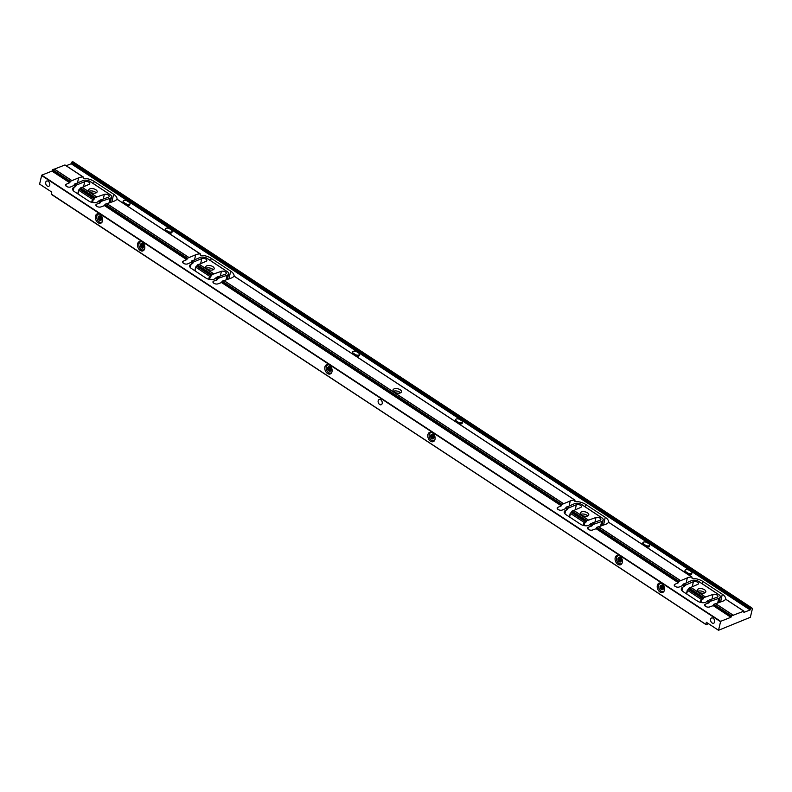 <?xml version="1.0" encoding="UTF-8"?>
<svg xmlns="http://www.w3.org/2000/svg" width="792" height="792" viewBox="0 0 792 792"><rect width="100%" height="100%" fill="white"/><g stroke="black" fill="none" stroke-linecap="round" stroke-linejoin="round"><path stroke-width="1.19" d="M587.456 512.82A4.326 2.198 12.4 0 0 583.08 511.642A4.326 2.198 12.4 0 0 580.318 513.038A4.326 2.198 12.4 0 0 584.07 516.117A4.326 2.198 12.4 0 0 588.763 514.899A4.326 2.198 12.4 0 0 587.456 512.82M587.803 515.929A4.326 2.198 12.4 0 0 586.941 515.186A4.326 2.198 12.4 0 0 580.764 514.384M725.749 599.217A11.207 5.683 12.4 0 0 722.304 594.218L702.821 581.417A11.207 5.683 12.4 0 0 692.079 578.358L691.822 576.982A11.207 5.683 12.4 0 0 687.308 577.873L679.001 581.348L678.378 582.764L674.952 584.258A2.95 1.495 12.4 0 0 674.249 584.981A2.95 1.495 12.4 0 0 675.952 586.813A2.95 1.495 12.4 0 0 679.298 586.971L682.595 585.536L683.219 584.12L684.842 583.447L686.496 584.546L682.704 587.327A5.9 2.99 12.4 0 0 681.298 588.773A5.9 2.99 12.4 0 0 683.08 591.614L697.544 601.128A5.9 2.99 12.4 0 0 705.593 602.375L709.592 599.772L711.345 600.871L709.632 601.474L708.988 602.87L705.434 604.148A2.95 1.495 12.4 0 0 704.593 604.92A2.95 1.495 12.4 0 0 706.207 606.721A2.95 1.495 12.4 0 0 709.513 606.969L713.196 605.642L713.849 604.246L715.592 603.662L733.194 615.236M598.643 526.799L605.731 524.264A11.207 5.683 12.4 0 0 608.553 522.255L692.05 577.2M567.874 506.583L574.596 503.663A5.306 2.693 -167.6 0 1 580.744 503.979L602.573 518.334A5.306 2.693 -167.6 0 1 603.177 520.047A5.306 2.693 -167.6 0 1 601.663 521.443L594.475 524.017L592.782 522.908L600.039 520.314A2.95 1.495 12.4 0 0 600.88 519.542A2.95 1.495 12.4 0 0 599.257 517.74A2.95 1.495 12.4 0 0 595.96 517.493L588.565 520.136L573.824 510.454L580.694 507.454A2.95 1.495 12.4 0 0 581.397 506.732A2.95 1.495 12.4 0 0 579.685 504.9A2.95 1.495 12.4 0 0 576.338 504.742L567.844 508.296L567.23 509.711L565.646 510.404A5.9 2.99 12.4 0 0 564.241 511.85A5.9 2.99 12.4 0 0 566.023 514.691L580.486 524.195A5.9 2.99 12.4 0 0 588.535 525.442L592.535 522.849L594.287 523.948L592.634 522.849M563.706 503.801L224.106 280.625L231.155 278.101A11.207 5.683 12.4 0 0 233.967 276.091L574.764 500.059A11.207 5.683 12.4 0 0 570.25 500.95L561.944 504.415L561.32 505.831L557.895 507.326A2.95 1.495 12.4 0 0 557.192 508.048A2.95 1.495 12.4 0 0 558.895 509.89A2.95 1.495 12.4 0 0 562.251 510.038L565.538 508.603L566.161 507.187L567.696 506.524L569.438 507.613L567.785 506.524M594.475 524.017L592.574 524.552L591.931 525.947L588.377 527.215A2.95 1.495 12.4 0 0 587.535 527.997A2.95 1.495 12.4 0 0 589.149 529.798A2.95 1.495 12.4 0 0 592.456 530.036L596.148 528.719L596.792 527.314L598.534 526.729L680.595 580.665M193.297 260.41L200.02 257.489A5.306 2.693 -167.6 0 1 206.158 257.816L227.997 272.161A5.306 2.693 -167.6 0 1 228.601 273.874A5.306 2.693 -167.6 0 1 227.086 275.279L217.988 278.378L217.345 279.774L213.8 281.051A2.95 1.495 12.4 0 0 212.959 281.823A2.95 1.495 12.4 0 0 214.573 283.625A2.95 1.495 12.4 0 0 217.869 283.873L221.562 282.546L222.206 281.15L223.958 280.566L563.538 503.742L223.958 280.566M199.198 264.29L206.108 261.291A2.95 1.495 12.4 0 0 206.811 260.568A2.95 1.495 12.4 0 0 205.108 258.727A2.95 1.495 12.4 0 0 201.762 258.578L193.268 262.132L192.644 263.548L191.07 264.231A5.9 2.99 12.4 0 0 189.654 265.676A5.9 2.99 12.4 0 0 191.436 268.518L205.91 278.032A5.9 2.99 12.4 0 0 213.959 279.279L217.958 276.675L219.711 277.784L218.057 276.685M234.115 276.121A11.207 5.683 12.4 0 0 230.67 271.121L211.187 258.321A11.207 5.683 12.4 0 0 200.435 255.262L200.188 253.885A11.207 5.683 12.4 0 0 195.673 254.777L187.367 258.251L186.744 259.667L183.318 261.162A2.95 1.495 12.4 0 0 182.615 261.885A2.95 1.495 12.4 0 0 184.318 263.716A2.95 1.495 12.4 0 0 187.664 263.875L190.961 262.439L191.575 261.023L193.109 260.35L194.862 261.449L193.198 260.35M188.951 257.568L106.9 203.633L105.148 204.217L104.504 205.623L100.812 206.94A2.95 1.495 -167.6 0 1 97.515 206.702A2.95 1.495 -167.6 0 1 95.901 204.9A2.95 1.495 -167.6 0 1 96.743 204.118L100.287 202.851L100.94 201.455L110.029 198.346A5.306 2.693 12.4 0 0 111.543 196.951A5.306 2.693 12.4 0 0 110.939 195.238L89.1 180.883A5.306 2.693 12.4 0 0 82.962 180.566L76.24 183.487M101 199.752L102.683 200.861L100.901 199.752L96.901 202.356A5.9 2.99 -167.6 0 1 88.853 201.099L74.379 191.595A5.9 2.99 -167.6 0 1 72.597 188.753A5.9 2.99 -167.6 0 1 74.012 187.308L75.586 186.615L76.21 185.199L84.704 181.645A2.95 1.495 -167.6 0 1 88.051 181.804A2.95 1.495 -167.6 0 1 89.753 183.635A2.95 1.495 -167.6 0 1 89.05 184.358L82.14 187.367M76.151 183.427L77.834 184.536L76.052 183.427L74.527 184.09L73.904 185.506L70.607 186.942A2.95 1.495 -167.6 0 1 67.261 186.793A2.95 1.495 -167.6 0 1 65.558 184.952A2.95 1.495 -167.6 0 1 66.261 184.229L69.686 182.734L70.31 181.319L78.616 177.853A11.207 5.683 -167.6 0 1 83.13 176.963L83.388 178.329A11.207 5.683 -167.6 0 1 94.129 181.398L113.612 194.198A11.207 5.683 -167.6 0 1 117.058 199.198M71.894 180.645L54.302 169.062L52.609 169.696L51.985 171.102L41.728 175.161L39.6 184.1L51.777 192.1L51.331 194.109L706.187 624.72L708.474 623.67M718.522 630.284L750.351 617.295L752.4 608.711L751.816 607.909L750.806 608.256L750.113 609.939L743.886 612.404L743.837 611.167L733.135 615.245L731.541 615.869L730.907 617.285L720.651 621.334L718.522 630.284L706.355 622.284L705.91 624.284M580.744 503.979L582.041 504.9L580.744 503.979M574.992 500.267L574.784 501.207M400.168 389.733A4.326 2.198 12.4 0 0 395.792 388.555A4.326 2.198 12.4 0 0 393.03 389.961A4.326 2.198 12.4 0 0 396.782 393.03A4.326 2.198 12.4 0 0 401.475 391.812A4.326 2.198 12.4 0 0 400.168 389.733M212.88 266.647A4.326 2.198 12.4 0 0 208.504 265.468A4.326 2.198 12.4 0 0 205.742 266.874A4.326 2.198 12.4 0 0 209.494 269.943A4.326 2.198 12.4 0 0 214.186 268.736A4.326 2.198 12.4 0 0 212.88 266.647M213.226 269.765A4.326 2.198 12.4 0 0 212.355 269.023A4.326 2.198 12.4 0 0 206.187 268.211M588.565 520.136L586.674 520.671L586.021 522.067L584.011 522.324L570.448 513.414L572.062 511.068L573.685 510.404L588.387 520.067M200.416 254.103L116.909 199.158A11.207 5.683 -167.6 0 1 114.097 201.168L107.009 203.702M218.156 276.755L225.453 274.151A2.95 1.495 12.4 0 0 226.294 273.369A2.95 1.495 12.4 0 0 224.68 271.567A2.95 1.495 12.4 0 0 221.384 271.329L212.088 274.497L211.444 275.903L209.435 276.161L195.871 267.241L197.485 264.904L199.01 264.231L213.8 273.903M189.011 257.608L106.9 203.633M715.701 603.732L722.789 601.197A11.207 5.683 12.4 0 0 725.611 599.188L743.837 611.167M684.932 583.506L691.654 580.586A5.306 2.693 -167.6 0 1 697.792 580.912L719.631 595.257A5.306 2.693 -167.6 0 1 720.235 596.97A5.306 2.693 -167.6 0 1 718.72 598.376L711.533 600.95L709.691 599.782M697.792 580.912L699.098 581.833L697.792 580.912M690.842 587.387L697.742 584.387A2.95 1.495 12.4 0 0 698.455 583.664A2.95 1.495 12.4 0 0 696.742 581.823A2.95 1.495 12.4 0 0 693.396 581.674L686.664 584.605L684.842 583.447M709.8 599.851L717.087 597.247A2.95 1.495 12.4 0 0 717.938 596.465A2.95 1.495 12.4 0 0 716.314 594.663A2.95 1.495 12.4 0 0 713.018 594.426L703.722 597.594L703.078 598.999L701.068 599.257L687.505 590.337L689.119 588.001L690.654 587.327L705.444 597M704.514 589.743A4.326 2.198 12.4 0 0 700.138 588.565A4.326 2.198 12.4 0 0 697.376 589.971A4.326 2.198 12.4 0 0 701.128 593.04A4.326 2.198 12.4 0 0 705.821 591.822A4.326 2.198 12.4 0 0 704.514 589.743M90.407 181.804L89.1 180.883L90.407 181.804M206.158 257.816L207.464 258.737L206.158 257.816M65.043 165.073L83.358 177.17M96.743 196.97L81.962 187.308L80.428 187.971L78.814 190.318L92.377 199.228L94.387 198.97L95.03 197.574L104.326 194.396A2.95 1.495 -167.6 0 1 107.623 194.644A2.95 1.495 -167.6 0 1 109.237 196.446A2.95 1.495 -167.6 0 1 108.395 197.218L101.099 199.822M95.822 189.724A4.326 2.198 12.4 0 0 91.446 188.545A4.326 2.198 12.4 0 0 88.684 189.941A4.326 2.198 12.4 0 0 92.436 193.02A4.326 2.198 12.4 0 0 97.129 191.803A4.326 2.198 12.4 0 0 95.822 189.724M64.904 164.983L54.401 169.132M72.874 161.716L751.796 607.9L72.874 161.716L71.884 162.073L71.191 163.756L66.162 165.746M608.692 522.294A11.207 5.683 12.4 0 0 605.256 517.295L585.763 504.484A11.207 5.683 12.4 0 0 575.022 501.425L574.784 501.277M617.819 564.29A4.98 3.425 68.4 0 1 615.097 559.518A4.98 3.425 68.4 0 1 616.909 555.469A4.98 3.425 68.4 0 1 621.928 558.845A4.98 3.425 68.4 0 1 620.572 564.736A4.98 3.425 68.4 0 1 617.819 564.29M430.531 441.203A4.98 3.425 68.4 0 1 427.809 436.432A4.98 3.425 68.4 0 1 429.62 432.382A4.98 3.425 68.4 0 1 434.64 435.758A4.98 3.425 68.4 0 1 433.283 441.649A4.98 3.425 68.4 0 1 430.531 441.203M140.233 250.43A4.98 3.425 68.4 0 1 137.511 245.659A4.98 3.425 68.4 0 1 139.323 241.609A4.98 3.425 68.4 0 1 144.342 244.975A4.98 3.425 68.4 0 1 142.986 250.866A4.98 3.425 68.4 0 1 140.233 250.43M327.522 373.507A4.98 3.425 68.4 0 1 324.799 368.735A4.98 3.425 68.4 0 1 326.611 364.686A4.98 3.425 68.4 0 1 331.63 368.062A4.98 3.425 68.4 0 1 330.274 373.953A4.98 3.425 68.4 0 1 327.522 373.507M659.964 591.98A4.98 3.425 68.4 0 1 657.241 587.209A4.98 3.425 68.4 0 1 659.053 583.169A4.98 3.425 68.4 0 1 664.072 586.535A4.98 3.425 68.4 0 1 662.716 592.426A4.98 3.425 68.4 0 1 659.964 591.98M98.089 222.73A4.98 3.425 68.4 0 1 95.367 217.958A4.98 3.425 68.4 0 1 97.178 213.909A4.98 3.425 68.4 0 1 102.198 217.285A4.98 3.425 68.4 0 1 100.841 223.176A4.98 3.425 68.4 0 1 98.089 222.73M49.748 184.972A2.821 1.94 68.4 0 1 48.777 186.269A2.821 1.94 68.4 0 1 45.936 184.358A2.821 1.94 68.4 0 1 46.698 181.031A2.821 1.94 68.4 0 1 48.995 181.972A2.821 1.94 68.4 0 1 49.748 184.972M714.631 621.918A2.821 1.94 68.4 0 1 713.651 623.215A2.821 1.94 68.4 0 1 710.82 621.314A2.821 1.94 68.4 0 1 711.582 617.978A2.821 1.94 68.4 0 1 713.879 618.918A2.821 1.94 68.4 0 1 714.631 621.918M379.655 404.494A2.821 1.94 68.4 0 1 378.121 401.792A2.821 1.94 68.4 0 1 379.14 399.505A2.821 1.94 68.4 0 1 381.982 401.405A2.821 1.94 68.4 0 1 381.219 404.742A2.821 1.94 68.4 0 1 379.655 404.494M706.187 624.72L51.331 194.109M393.476 391.298A4.326 2.198 -167.6 0 1 399.653 392.099A4.326 2.198 -167.6 0 1 400.514 392.842M697.821 591.307A4.326 2.198 -167.6 0 1 697.99 591.238A4.326 2.198 -167.6 0 1 703.999 592.119A4.326 2.198 -167.6 0 1 704.86 592.861M89.13 191.288A4.326 2.198 -167.6 0 1 89.298 191.219A4.326 2.198 -167.6 0 1 95.307 192.09A4.326 2.198 -167.6 0 1 96.169 192.832M101.594 218.295A2.029 1.396 68.4 0 1 101.198 217.523L98.772 218.483A2.029 1.396 68.4 0 1 98.624 217.78L100.99 216.85M100.049 216.166L98.881 216.632A2.029 1.396 68.4 0 1 99.257 216.275L99.782 216.058M99.257 216.275L100.228 216.256A2.029 1.396 68.4 0 1 100.495 216.394A2.029 1.396 68.4 0 1 100.742 216.592L101.129 217.038M101.594 218.265A2.029 1.396 68.4 0 1 101.614 218.424L98.733 219.315L101.624 218.77M101.614 218.424L101.356 219.582A2.029 1.396 68.4 0 1 100.98 219.938L100.01 219.958A2.029 1.396 68.4 0 1 99.485 219.612M101.525 219.354L100.01 219.958M100.336 216.206A2.356 1.624 68.4 0 1 101.059 216.939A2.356 1.624 68.4 0 1 101.604 218.315A2.356 1.624 68.4 0 1 99.98 220.414A2.356 1.624 68.4 0 1 98.168 217.394A2.356 1.624 68.4 0 1 100.336 216.206M98.881 216.632L98.624 217.78M98.772 218.483L98.733 219.315M99.376 214.048A4.326 2.98 -111.6 0 0 96.772 217.968A4.326 2.98 -111.6 0 0 97.772 220.503A4.326 2.98 -111.6 0 0 102.356 221.572M101.95 222.305A4.584 3.158 68.4 0 1 101.762 222.384A4.584 3.158 68.4 0 1 99.228 221.978A4.584 3.158 68.4 0 1 97.822 220.572A4.584 3.158 68.4 0 1 97.792 220.532M96.772 217.968L96.753 217.879A4.584 3.158 68.4 0 1 96.753 217.879A4.584 3.158 68.4 0 1 98.386 213.86A4.584 3.158 68.4 0 1 98.584 213.79M101.356 218.285L101.198 217.523M100.317 216.295L98.287 217.097M330.957 370.131L329.442 370.735A2.029 1.396 68.4 0 1 328.918 370.399L331.046 369.547M331.026 369.072A2.029 1.396 68.4 0 1 330.63 368.3L328.195 369.26A2.029 1.396 68.4 0 1 328.056 368.557L330.422 367.627M329.482 366.943L328.304 367.409A2.029 1.396 68.4 0 1 328.68 367.052L329.215 366.844M328.68 367.052L329.66 367.033A2.029 1.396 68.4 0 1 329.927 367.171A2.029 1.396 68.4 0 1 330.175 367.369L330.561 367.815M331.026 369.042A2.029 1.396 68.4 0 1 331.046 369.211L328.165 370.102L328.918 370.399M331.046 369.211L330.789 370.359A2.029 1.396 68.4 0 1 330.413 370.715L329.442 370.735M329.759 366.983A2.356 1.624 68.4 0 1 330.482 367.716A2.356 1.624 68.4 0 1 331.036 369.092A2.356 1.624 68.4 0 1 329.413 371.2A2.356 1.624 68.4 0 1 327.591 368.171A2.356 1.624 68.4 0 1 329.759 366.983M328.304 367.409L328.056 368.557M328.195 369.26L328.165 370.102M328.809 364.825A4.326 2.98 -111.6 0 0 326.195 368.745A4.326 2.98 -111.6 0 0 327.205 371.28A4.326 2.98 -111.6 0 0 331.789 372.349M331.383 373.082A4.584 3.158 68.4 0 1 331.195 373.161A4.584 3.158 68.4 0 1 328.66 372.765A4.584 3.158 68.4 0 1 327.254 371.349A4.584 3.158 68.4 0 1 327.225 371.309M326.185 368.656L326.195 368.745A4.584 3.158 68.4 0 1 326.185 368.656A4.584 3.158 68.4 0 1 327.819 364.637A4.584 3.158 68.4 0 1 328.017 364.567M330.789 369.062L330.63 368.3M329.739 367.072L327.71 367.874M434.036 436.768A2.029 1.396 68.4 0 1 433.64 435.996L431.204 436.956A2.029 1.396 68.4 0 1 431.066 436.253L433.432 435.323M432.491 434.64L431.313 435.105A2.029 1.396 68.4 0 1 431.69 434.749L432.224 434.541M431.69 434.749L432.67 434.729A2.029 1.396 68.4 0 1 432.937 434.867A2.029 1.396 68.4 0 1 433.184 435.065L433.57 435.511M434.036 436.738A2.029 1.396 68.4 0 1 434.056 436.907L433.798 438.055A2.029 1.396 68.4 0 1 433.422 438.412L432.452 438.431A2.029 1.396 68.4 0 1 431.927 438.095L434.056 437.243M433.966 437.827L432.452 438.431M432.769 434.679A2.356 1.624 68.4 0 1 433.491 435.412A2.356 1.624 68.4 0 1 434.046 436.788A2.356 1.624 68.4 0 1 432.422 438.897A2.356 1.624 68.4 0 1 430.601 435.867A2.356 1.624 68.4 0 1 432.769 434.679M431.313 435.105L431.066 436.253M431.204 436.956L431.927 438.095M431.818 432.521A4.326 2.98 -111.6 0 0 429.205 436.442A4.326 2.98 -111.6 0 0 430.214 438.976A4.326 2.98 -111.6 0 0 434.798 440.045M434.392 440.778A4.584 3.158 68.4 0 1 434.204 440.867A4.584 3.158 68.4 0 1 431.67 440.461A4.584 3.158 68.4 0 1 430.264 439.045A4.584 3.158 68.4 0 1 430.234 439.006M429.205 436.402A4.584 3.158 68.4 0 1 429.195 436.352A4.584 3.158 68.4 0 1 430.828 432.333A4.584 3.158 68.4 0 1 431.026 432.264M434.056 436.927L431.175 437.798M433.798 436.758L433.64 435.996M432.749 434.768L430.719 435.57M663.399 588.604L661.874 589.208A2.029 1.396 68.4 0 1 661.36 588.872L663.488 588.03M663.468 587.545A2.029 1.396 68.4 0 1 663.072 586.773L660.637 587.733A2.029 1.396 68.4 0 1 660.498 587.04L662.864 586.1M661.914 585.417L660.746 585.882A2.029 1.396 68.4 0 1 661.122 585.526L661.657 585.318M661.122 585.526L662.102 585.506A2.029 1.396 68.4 0 1 662.359 585.644A2.029 1.396 68.4 0 1 662.617 585.842L662.993 586.288M663.468 587.516A2.029 1.396 68.4 0 1 663.478 587.684L663.231 588.832A2.029 1.396 68.4 0 1 662.854 589.189L661.874 589.208M662.201 585.456A2.356 1.624 68.4 0 1 662.924 586.189A2.356 1.624 68.4 0 1 663.478 587.575A2.356 1.624 68.4 0 1 661.855 589.674A2.356 1.624 68.4 0 1 660.033 586.654A2.356 1.624 68.4 0 1 662.201 585.456M660.746 585.882L660.498 587.04M660.637 587.733L661.36 588.872M661.251 583.298A4.326 2.98 -111.6 0 0 658.637 587.218A4.326 2.98 -111.6 0 0 659.647 589.753A4.326 2.98 -111.6 0 0 664.231 590.822M663.825 591.555A4.584 3.158 68.4 0 1 663.627 591.644A4.584 3.158 68.4 0 1 661.092 591.238A4.584 3.158 68.4 0 1 659.687 589.822A4.584 3.158 68.4 0 1 659.667 589.783M658.637 587.179A4.584 3.158 68.4 0 1 658.627 587.129A4.584 3.158 68.4 0 1 660.261 583.11A4.584 3.158 68.4 0 1 660.459 583.041M663.488 587.704L660.607 588.575M663.221 587.535L663.072 586.773M662.181 585.545L660.152 586.347M458.241 422.166A2.584 1.317 12.4 0 0 460.865 422.878A2.584 1.317 12.4 0 0 462.518 422.037A2.584 1.317 12.4 0 0 461.736 420.79L459.855 419.562A2.584 1.317 12.4 0 0 457.241 418.849A2.584 1.317 12.4 0 0 455.588 419.691A2.584 1.317 12.4 0 0 456.37 420.938L458.241 422.166L458.004 423.255M458.271 423.433A2.584 1.317 12.4 0 0 462.271 423.136L462.518 422.037M455.588 419.691L455.341 420.8A2.584 1.317 12.4 0 0 455.885 421.869M687.674 572.953A2.584 1.317 12.4 0 0 690.297 573.656A2.584 1.317 12.4 0 0 691.941 572.814A2.584 1.317 12.4 0 0 691.159 571.567L689.288 570.339A2.584 1.317 12.4 0 0 686.664 569.636A2.584 1.317 12.4 0 0 685.021 570.468A2.584 1.317 12.4 0 0 685.803 571.715L687.674 572.953L687.436 574.032M687.703 574.21A2.584 1.317 12.4 0 0 691.703 573.913L691.941 572.814M685.021 570.468L684.773 571.577A2.584 1.317 12.4 0 0 685.318 572.646M355.232 354.469A2.584 1.317 12.4 0 0 357.855 355.182A2.584 1.317 12.4 0 0 359.509 354.341A2.584 1.317 12.4 0 0 358.727 353.093L356.845 351.866A2.584 1.317 12.4 0 0 354.232 351.153A2.584 1.317 12.4 0 0 352.579 351.995A2.584 1.317 12.4 0 0 353.361 353.242L355.232 354.469L354.994 355.558M355.262 355.737A2.584 1.317 12.4 0 0 359.261 355.44L359.509 354.341M352.579 351.995L352.331 353.103A2.584 1.317 12.4 0 0 352.876 354.173M125.799 203.692A2.584 1.317 12.4 0 0 128.423 204.405A2.584 1.317 12.4 0 0 130.076 203.564A2.584 1.317 12.4 0 0 129.294 202.316L127.423 201.089A2.584 1.317 12.4 0 0 124.799 200.376A2.584 1.317 12.4 0 0 123.146 201.218A2.584 1.317 12.4 0 0 123.928 202.465L125.799 203.692L125.562 204.781M125.829 204.96A2.584 1.317 12.4 0 0 129.829 204.663L130.076 203.564M123.146 201.218L122.909 202.326A2.584 1.317 12.4 0 0 123.453 203.395M143.669 247.055L142.144 247.649A2.029 1.396 68.4 0 1 141.629 247.312L143.758 246.47M142.144 247.649L143.124 247.629A2.029 1.396 68.4 0 0 143.5 247.272L143.748 246.124A2.029 1.396 68.4 0 0 143.738 245.956A2.029 1.396 68.4 0 1 143.342 245.213L140.907 246.173A2.029 1.396 68.4 0 1 140.768 245.48L143.134 244.54M142.184 243.867L141.016 244.322A2.029 1.396 68.4 0 1 141.392 243.966L141.926 243.758M141.392 243.966L142.372 243.946A2.029 1.396 68.4 0 1 142.629 244.094A2.029 1.396 68.4 0 1 142.887 244.292L143.263 244.738M142.471 243.906A2.356 1.624 68.4 0 1 143.194 244.629A2.356 1.624 68.4 0 1 143.748 246.015A2.356 1.624 68.4 0 1 142.124 248.114A2.356 1.624 68.4 0 1 140.303 245.094A2.356 1.624 68.4 0 1 142.471 243.906M141.016 244.322L140.768 245.48M140.907 246.173L141.629 247.312M141.52 241.738A4.326 2.98 -111.6 0 0 138.907 245.659A4.326 2.98 -111.6 0 0 139.917 248.193A4.326 2.98 -111.6 0 0 144.5 249.272M144.095 249.995A4.584 3.158 68.4 0 1 143.897 250.084A4.584 3.158 68.4 0 1 141.362 249.678A4.584 3.158 68.4 0 1 139.956 248.262A4.584 3.158 68.4 0 1 139.936 248.233L139.917 248.193M138.907 245.619A4.584 3.158 68.4 0 1 138.897 245.57A4.584 3.158 68.4 0 1 140.53 241.55A4.584 3.158 68.4 0 1 140.728 241.481L140.53 241.55M143.758 246.144L140.877 247.015M143.491 245.975L143.342 245.213M142.451 243.985L140.422 244.787M621.255 560.914L619.74 561.518A2.029 1.396 68.4 0 1 619.215 561.172L621.354 560.33M619.74 561.518L620.71 561.498A2.029 1.396 68.4 0 0 621.086 561.142L621.344 559.984A2.029 1.396 68.4 0 0 621.324 559.825A2.029 1.396 68.4 0 1 620.928 559.083L618.502 560.043A2.029 1.396 68.4 0 1 618.354 559.34L620.72 558.409M619.78 557.726L618.611 558.192A2.029 1.396 68.4 0 1 618.988 557.835L619.512 557.617M618.988 557.835L619.958 557.816A2.029 1.396 68.4 0 1 620.225 557.954A2.029 1.396 68.4 0 1 620.482 558.152L620.859 558.598M620.067 557.766A2.356 1.624 68.4 0 1 620.789 558.489A2.356 1.624 68.4 0 1 621.334 559.875A2.356 1.624 68.4 0 1 619.71 561.973A2.356 1.624 68.4 0 1 617.899 558.954A2.356 1.624 68.4 0 1 620.067 557.766M618.611 558.192L618.354 559.34M618.502 560.043L619.215 561.172M619.106 555.598A4.326 2.98 -111.6 0 0 616.503 559.518A4.326 2.98 -111.6 0 0 617.503 562.063A4.326 2.98 -111.6 0 0 622.086 563.132M621.492 563.944L621.671 563.874A4.584 3.158 68.4 0 1 621.492 563.944A4.584 3.158 68.4 0 1 618.958 563.538A4.584 3.158 68.4 0 1 617.552 562.132A4.584 3.158 68.4 0 1 617.522 562.092L617.552 562.132M616.493 559.479A4.584 3.158 68.4 0 1 616.483 559.439A4.584 3.158 68.4 0 1 618.116 555.42A4.584 3.158 68.4 0 1 618.314 555.35L618.116 555.42M621.344 560.013L618.463 560.875M621.086 559.845L620.928 559.083M620.047 557.855L618.017 558.657M645.529 545.252A2.584 1.317 12.4 0 0 648.153 545.955A2.584 1.317 12.4 0 0 649.806 545.124A2.584 1.317 12.4 0 0 649.024 543.876L647.153 542.639A2.584 1.317 12.4 0 0 644.53 541.936A2.584 1.317 12.4 0 0 642.876 542.777A2.584 1.317 12.4 0 0 643.658 544.025L645.529 545.252L645.292 546.341M645.559 546.52A2.584 1.317 12.4 0 0 649.559 546.223L649.806 545.124M642.876 542.777L642.639 543.876A2.584 1.317 12.4 0 0 643.183 544.955M167.944 231.393A2.584 1.317 12.4 0 0 170.567 232.096A2.584 1.317 12.4 0 0 172.21 231.254A2.584 1.317 12.4 0 0 171.428 230.007L169.557 228.779A2.584 1.317 12.4 0 0 166.934 228.076A2.584 1.317 12.4 0 0 165.29 228.918A2.584 1.317 12.4 0 0 166.072 230.155L167.944 231.393L167.706 232.482M167.973 232.65A2.584 1.317 12.4 0 0 171.973 232.353L172.21 231.254M165.29 228.918L165.043 230.017A2.584 1.317 12.4 0 0 165.587 231.086M598.693 526.789L680.764 580.724M567.923 506.573L569.606 507.682M598.435 526.729L680.536 580.675M567.696 506.524L569.379 507.632M223.859 280.556L563.478 503.752M592.535 522.849L594.218 523.957M596.792 527.314L679.001 581.348M566.161 507.187L567.844 508.296M222.206 281.15L561.944 504.415M590.882 523.443L592.574 524.552M596.554 527.601L678.784 581.645M565.943 507.484L567.626 508.593M221.978 281.437L561.726 504.712M590.654 523.73L592.337 524.829M596.376 528.432L678.596 582.466M565.755 508.316L567.448 509.414M221.8 282.259L561.548 505.543M590.476 524.552L592.159 525.66M596.148 528.719L678.378 582.764M565.538 508.603L567.23 509.711M221.562 282.546L561.32 505.831M590.238 524.839L591.931 525.947M215.662 278.665L217.345 279.774M190.961 262.439L192.644 263.548M104.504 205.623L186.744 259.667M98.604 201.742L100.287 202.851M73.904 185.506L75.586 186.615M51.985 171.102L69.686 182.734M41.728 175.161L720.651 621.334M713.196 605.642L730.907 617.285M707.296 601.762L708.988 602.87M682.595 585.536L684.288 586.644M193.337 260.4L195.03 261.508M107.049 203.692L189.12 257.628M218.206 276.745L219.889 277.853M193.109 260.35L194.802 261.459M573.596 510.404L588.317 520.077M106.801 203.633L188.892 257.578M217.958 276.675L219.641 277.784M191.575 261.023L193.268 262.132M572.062 511.068L586.674 520.671M105.148 204.217L187.367 258.251M216.305 277.269L217.988 278.378M191.357 261.31L193.05 262.419M571.844 511.365L586.436 520.958M104.92 204.504L187.14 258.548M216.077 277.556L217.76 278.665M191.179 262.142L192.862 263.251M571.666 512.186L586.258 521.779M104.742 205.336L186.962 259.37M215.889 278.388L217.582 279.487M571.448 512.483L586.021 522.067M715.75 603.722L733.372 615.305M684.981 583.496L686.664 584.605M690.881 587.377L705.622 597.069M709.84 599.841L711.533 600.95M199.247 264.28L213.989 273.973M715.493 603.653L733.135 615.245M684.753 583.447L686.436 584.555M199.01 264.231L213.741 273.913M709.592 599.772L711.275 600.88M713.849 604.246L731.541 615.869M683.219 584.12L684.902 585.229M197.485 264.904L212.088 274.497M707.939 600.366L709.632 601.474M713.612 604.534L731.313 616.166M683.001 584.407L684.684 585.516M197.267 265.191L211.86 274.784M707.711 600.653L709.394 601.762M713.434 605.355L731.135 616.988M682.813 585.238L684.506 586.347M197.079 266.023L211.672 275.616M707.533 601.484L709.216 602.583M196.862 266.32L211.444 275.903M82.19 187.357L96.931 197.04M101.148 199.812L102.831 200.92M76.289 183.477L77.972 184.585M54.44 169.122L72.072 180.705M81.962 187.308L96.683 196.98M76.052 183.427L77.745 184.536M100.901 199.752L102.584 200.861M54.203 169.062L71.834 180.655M690.654 587.327L705.375 597M80.428 187.971L95.03 197.574M74.527 184.09L76.21 185.199M99.248 200.346L100.94 201.455M52.609 169.696L70.31 181.319M689.119 588.001L703.722 597.594M80.21 188.268L94.802 197.861M74.299 184.387L75.992 185.496M99.02 200.633L100.703 201.732M52.391 169.983L70.092 181.615M688.901 588.288L703.494 597.881M80.022 189.09L94.614 198.683M74.121 185.219L75.804 186.328M98.832 201.455L100.525 202.564M52.203 170.815L69.904 182.447M688.723 589.119L703.316 598.712M79.804 189.387L94.387 198.97M688.495 589.416L703.078 598.999M72.775 161.716L751.707 607.9M71.884 162.073L750.806 608.256M71.656 162.36L750.578 608.543M71.409 163.469L750.341 609.642M71.191 163.756L750.113 609.939M41.501 175.448L720.433 621.631M51.351 194.248L705.929 624.423M51.599 194.535L706.177 624.71M77.487 182.952L78.616 177.853M65.894 185.912L66.261 184.229M109.009 203L110.029 198.346M96.337 205.96L96.743 204.118M111.91 201.96L113.612 194.198M93.605 183.784L94.129 181.398M103.306 199.04L104.326 194.396M92.575 202.534L93.268 199.366M91.694 202.336L92.377 199.228M78.012 193.971L78.814 190.318M83.586 186.744L84.704 181.645M73.27 190.654L74.012 187.308M720.601 601.979L722.304 594.218M702.296 583.803L702.821 581.417M705.029 605.979L705.434 604.148M717.701 603.019L718.72 598.376M674.586 585.932L674.952 584.258M686.189 582.971L687.308 577.873M711.998 599.069L713.018 594.426M681.971 590.683L682.704 587.327M692.277 586.773L693.396 581.674M686.704 594L687.505 590.337M700.385 602.356L701.068 599.257M701.267 602.554L701.969 599.396M182.942 262.835L183.318 261.162M194.545 259.875L195.673 254.777M210.662 260.707L211.187 258.321M228.967 278.883L230.67 271.121M213.395 282.883L213.8 281.051M226.066 279.923L227.086 275.279M220.364 275.972L221.384 271.329M190.327 267.587L191.07 264.231M200.633 263.677L201.762 258.578M195.06 270.904L195.871 267.241M208.751 279.259L209.435 276.161M209.632 279.457L210.325 276.299M587.971 529.056L588.377 527.215M600.643 526.096L601.663 521.443M557.528 509.008L557.895 507.326M569.131 506.048L570.25 500.95M585.238 506.88L585.763 504.484M603.544 525.056L605.256 517.295M594.941 522.136L595.96 517.493M564.914 513.751L565.646 510.404M575.22 509.84L576.338 504.742M569.646 517.067L570.448 513.414M583.328 525.433L584.011 522.324M584.209 525.631L584.912 522.463M456.133 422.027L456.37 420.938M685.555 572.804L685.803 571.715M353.123 354.331L353.361 353.242M123.691 203.554L123.928 202.465M643.421 545.114L643.658 544.025M165.825 231.244L166.072 230.155M598.534 526.729L680.625 580.675M581.308 504.296L602.197 518.018M234.026 276.062L574.903 500.079M573.685 510.404L588.416 520.077M608.602 522.235L691.961 577.012M116.969 199.138L200.326 253.915M725.66 599.158L743.926 611.167M698.366 581.219L719.255 594.95M715.592 603.662L733.224 615.245M199.109 264.231L213.84 273.913M89.674 181.2L110.563 194.921M206.732 258.123L227.621 271.854M65.003 164.983L83.269 176.982M82.051 187.308L96.782 196.98M54.302 169.062L71.933 180.655M690.743 587.327L705.474 597.01M111.543 196.951L110.316 202.524M78.616 190.001L77.774 193.822M720.235 596.97L719.007 602.554M687.308 590.03L686.466 593.842M228.601 273.874L227.373 279.457M195.673 266.934L194.832 270.745M603.177 520.047L601.96 525.621M570.25 513.097L569.408 516.919"/></g></svg>
